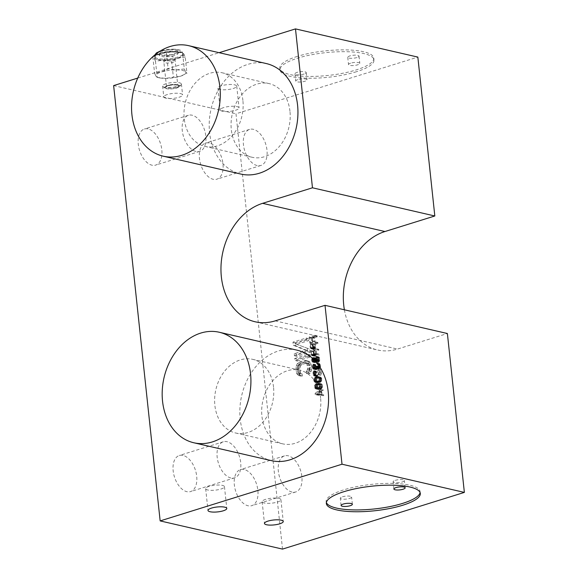 <?xml version="1.0" encoding="UTF-8"?>
<svg xmlns="http://www.w3.org/2000/svg" width="578" height="578" viewBox="0 0 578 578"><rect width="100%" height="100%" fill="white"/><g stroke="black" fill="none" stroke-linecap="round" stroke-linejoin="round"><path stroke-width="0.43" stroke-dasharray="2.89 2.17" d="M321.809 385.194L321.968 386.704L321.086 388.069L319.475 388.727L317.9 388.438L317.438 386.552L318.326 385.186L320.696 384.442L321.809 385.194L319.157 384.276L321.512 384.818M319.157 384.276L317.582 383.987L315.971 384.645L315.089 386.01L315.545 387.896L317.127 388.185L318.731 387.527L319.663 385.367L322.011 385.909M319.663 385.367L319.453 384.652M318.341 383.9L320.696 384.442M316.498 383.539L319.186 383.33L320.06 384.305L320.255 386.118L318.81 388.286L316.05 388.994L314.642 387.867L314.446 386.053L315.068 384.616L316.498 383.539L318.854 384.081L317.423 385.158L316.802 386.595L317.452 389.052L319.432 389.521L321.989 388.105L322.64 385.714L321.96 384.204L320.617 383.691L318.854 384.081M319.974 383.734L317.625 383.192M344.387 309.786A61.239 47.114 -77 0 0 377.492 349.972A61.239 47.114 -77 0 0 397.52 349.061L447.386 333.513M282.512 549.1L235.99 113.787L417.843 57.092M314.656 337.595L317.401 336.743L317.308 335.832L311.441 337.66L312.026 343.101L312.77 342.87L312.286 338.34L313.912 337.834L314.331 341.757L315.082 341.526L314.656 337.595L312.308 337.053L312.727 340.984L315.082 341.526M313.731 349.444L314.981 349.054L315.74 347.725L315.494 344.206L318.117 343.39L318.016 342.487L312.149 344.315L312.749 348.657L313.731 349.444L310.834 348.606L313.182 349.148M316.498 353.577L316.224 351.012L318.839 350.196L318.745 349.285L312.879 351.113L313.471 355.463L314.461 356.243L315.711 355.853L316.347 354.567L319.359 355.029L319.244 353.974L314.143 353.035L319.244 353.974M315.545 357.941L314.562 358.403L313.883 360.484L314.165 361.958L315.545 362.782L314.627 360.253L315.263 358.96L316.202 359.292L316.679 361.329L317.56 362.305L318.716 362.262L319.8 360.361L319.056 357.002L317.864 356.749L317.965 357.652L318.969 358.591L319.034 360.441L318.492 361.394L317.409 360.947L316.939 358.909L316.058 357.934L313.189 357.399L316.058 357.934M320.125 368.222L320.573 366.365L319.641 363.692L318.839 363.468L319.836 365.506L319.887 367.203L318.846 368.309L318.016 367.789L317.727 366.315L317.228 366.474L316.925 368.439L315.798 368.793L315.234 367.095L315.74 364.595L315.256 364.899L314.634 366.344L315.205 369.291L316.534 369.653L317.669 368.208L318.406 369.067L319.424 368.909L320.125 368.222L317.77 367.68L317.069 368.367L319.424 368.909M320.299 369.884L317.17 375.548L316.513 375.44L316.007 374.349L316.448 371.242L315.53 372.311L315.4 374.696L316.498 376.538L317.748 376.148L320.429 371.098L320.884 375.332L321.505 375.136L320.927 369.689L318.572 369.147L319.157 374.595L321.505 375.136M319.266 377.08L317.178 378.048L316.087 379.948L316.282 381.762L318.081 382.918L319.844 382.52L321.281 381.451L321.924 379.067L320.826 377.217L316.91 376.538L319.909 377.037M317.452 393.893L317.582 395.099L323.702 395.692L323.608 394.781L322.047 394.644L321.722 391.624L323.153 390.547L323.059 389.644L317.452 393.893L315.097 393.351L320.703 389.102L323.059 389.644M297.215 344.206L308.724 340.615L308.507 338.578L295.307 342.689L295.64 345.752L307.778 350.752L296.543 354.256L296.767 356.294L309.96 352.183L309.635 349.119L294.859 343.664L309.635 349.119M297.273 361.055L310.473 356.944L310.256 354.899L297.056 359.017L297.273 361.055L294.917 360.513L294.701 358.476L297.056 359.017M308.594 371.936L308.811 373.98L310.176 373.2L311.571 369.956L311.347 365.101L310.176 362.305L308.905 361.293L306.268 361.062L300.69 363.157L299.635 364.183L298.241 367.435L298.472 372.283L299.642 375.079L300.907 376.09L302.352 375.989L302.135 373.952L301.254 373.872L300.582 373.027L299.83 368.692L300.416 366.047L302.272 364.415L306.485 363.107L308.565 363.511L309.656 365.628L309.851 370.137L308.594 371.936L306.239 371.394L307.048 370.794L309.396 371.336M137.737 78.081L219.163 52.692M296.926 350.138A56.702 43.625 -77 0 0 278.379 350.983A56.702 43.625 -77 0 0 239.964 407.396A56.702 43.625 -77 0 0 271.465 460.652M266.299 63.558A56.702 43.625 -77 0 0 247.752 64.396A56.702 43.625 -77 0 0 209.337 120.816A56.702 43.625 -77 0 0 240.838 174.065M113.635 85.595L235.99 113.787M148.105 128.916A18.901 11.011 72.7 0 0 144.413 129.01A18.901 11.011 72.7 0 0 138.749 147.339A18.901 11.011 72.7 0 0 151.978 165.192A18.901 11.011 72.7 0 0 155.663 165.098A18.901 11.011 72.7 0 0 161.334 146.769A18.901 11.011 72.7 0 0 148.105 128.916M209.279 143.012A18.901 11.011 72.7 0 0 205.595 143.106A18.901 11.011 72.7 0 0 199.93 161.435A18.901 11.011 72.7 0 0 213.159 179.288A18.901 11.011 72.7 0 0 216.844 179.194A18.901 11.011 72.7 0 0 222.508 160.865A18.901 11.011 72.7 0 0 209.279 143.012M244.169 469.502A18.901 11.011 72.7 0 0 240.484 469.596A18.901 11.011 72.7 0 0 234.82 487.926A18.901 11.011 72.7 0 0 248.049 505.779A18.901 11.011 72.7 0 0 251.733 505.685A18.901 11.011 72.7 0 0 257.398 487.348A18.901 11.011 72.7 0 0 244.169 469.502M182.995 455.406A18.901 11.011 72.7 0 0 179.303 455.5A18.901 11.011 72.7 0 0 173.638 473.83A18.901 11.011 72.7 0 0 186.867 491.683A18.901 11.011 72.7 0 0 190.559 491.589A18.901 11.011 72.7 0 0 196.224 473.252A18.901 11.011 72.7 0 0 182.995 455.406M297.388 56.369A47.252 12.369 173.9 0 0 279.817 68.168A47.252 12.369 173.9 0 0 307.062 76.397A47.252 12.369 173.9 0 0 356.214 69.924A47.252 12.369 173.9 0 0 373.785 58.125A47.252 12.369 173.9 0 0 346.54 49.896A47.252 12.369 173.9 0 0 297.388 56.369M221.453 85.79A9.45 2.471 173.9 0 0 217.942 88.145A9.45 2.471 173.9 0 0 223.39 89.792A9.45 2.471 173.9 0 0 233.216 88.499A9.45 2.471 173.9 0 0 236.734 86.136A9.45 2.471 173.9 0 0 231.287 84.489A9.45 2.471 173.9 0 0 221.453 85.79M185.733 72.048A15.122 3.959 -6.1 0 1 182.504 75.494A15.122 3.959 -6.1 0 1 180.278 76.296A15.122 3.959 -6.1 0 1 165.409 78.384A15.122 3.959 -6.1 0 1 159.781 77.922A15.122 3.959 -6.1 0 1 155.995 76.217A15.122 3.959 -6.1 0 1 161.45 71.961A15.122 3.959 -6.1 0 1 176.319 69.88A15.122 3.959 -6.1 0 1 185.733 72.048L184.31 68.977L182.569 52.699L183.79 53.906L185.213 56.976L186.947 73.254L185.733 72.048M356.409 71.737A47.252 12.369 -6.1 0 1 307.258 78.211A47.252 12.369 -6.1 0 1 280.012 69.981A47.252 12.369 -6.1 0 1 297.583 58.183A47.252 12.369 -6.1 0 1 346.735 51.709A47.252 12.369 -6.1 0 1 373.98 59.939A47.252 12.369 -6.1 0 1 356.409 71.737M356.922 57.547A5.672 1.481 -6.1 0 1 351.027 58.32A5.672 1.481 -6.1 0 1 347.754 57.338A5.672 1.481 -6.1 0 1 349.863 55.922A5.672 1.481 -6.1 0 1 355.759 55.141A5.672 1.481 -6.1 0 1 359.032 56.131A5.672 1.481 -6.1 0 1 356.922 57.547M304.129 74.006A5.672 1.481 -6.1 0 1 298.234 74.779A5.672 1.481 -6.1 0 1 294.961 73.796A5.672 1.481 -6.1 0 1 297.07 72.38A5.672 1.481 -6.1 0 1 302.966 71.6A5.672 1.481 -6.1 0 1 306.239 72.59A5.672 1.481 -6.1 0 1 304.129 74.006M297.843 79.634A5.672 1.481 173.9 0 0 295.734 81.05A5.672 1.481 173.9 0 0 299.007 82.04A5.672 1.481 173.9 0 0 304.902 81.26A5.672 1.481 173.9 0 0 307.012 79.843A5.672 1.481 173.9 0 0 303.746 78.854A5.672 1.481 173.9 0 0 297.843 79.634M350.636 63.175A5.672 1.481 173.9 0 0 348.534 64.592A5.672 1.481 173.9 0 0 351.8 65.581A5.672 1.481 173.9 0 0 357.695 64.801A5.672 1.481 173.9 0 0 359.805 63.385A5.672 1.481 173.9 0 0 356.539 62.395A5.672 1.481 173.9 0 0 350.636 63.175M223.78 107.551A9.45 2.471 173.9 0 0 220.261 109.914A9.45 2.471 173.9 0 0 225.716 111.561A9.45 2.471 173.9 0 0 235.542 110.261A9.45 2.471 173.9 0 0 239.061 107.905A9.45 2.471 173.9 0 0 233.606 106.258A9.45 2.471 173.9 0 0 223.78 107.551M184.31 68.977L176.319 69.88L168.126 68.919L161.45 71.961L154.579 73.146L155.995 76.217L157.216 77.423L165.409 78.384L180.278 76.296L186.947 73.254M185.213 56.976L178.335 58.161L171.666 61.203L163.473 60.242L155.475 61.145L154.059 58.075L152.838 56.868L159.514 53.826L166.385 52.641L168.126 68.919M166.385 52.641L174.383 51.738L182.569 52.699M152.838 56.868L154.579 73.146M155.475 61.145L157.216 77.423M171.666 61.203L173.4 77.481M178.335 58.161A15.122 3.959 173.9 0 0 182.944 56.044A15.122 3.959 173.9 0 0 183.79 53.906A15.122 3.959 173.9 0 0 180.654 52.338A15.122 3.959 173.9 0 0 180.011 52.201A15.122 3.959 173.9 0 0 174.383 51.738A15.122 3.959 173.9 0 0 166.637 52.287A15.122 3.959 173.9 0 0 159.514 53.826A15.122 3.959 173.9 0 0 157.288 54.628A15.122 3.959 173.9 0 0 154.911 55.943A15.122 3.959 173.9 0 0 154.059 58.075A15.122 3.959 173.9 0 0 157.194 59.65A15.122 3.959 173.9 0 0 163.473 60.242A15.122 3.959 173.9 0 0 171.211 59.7A15.122 3.959 173.9 0 0 178.335 58.161M160.099 53.956A14.175 3.714 173.9 0 0 154.832 57.497A14.175 3.714 173.9 0 0 163.003 59.968A14.175 3.714 173.9 0 0 177.749 58.024A14.175 3.714 173.9 0 0 183.024 54.484A14.175 3.714 173.9 0 0 174.845 52.02A14.175 3.714 173.9 0 0 160.099 53.956M162.656 51.008A9.45 2.471 173.9 0 0 159.138 53.371A9.45 2.471 173.9 0 0 164.593 55.018A9.45 2.471 173.9 0 0 174.419 53.718A9.45 2.471 173.9 0 0 177.937 51.363A9.45 2.471 173.9 0 0 172.482 49.715A9.45 2.471 173.9 0 0 162.656 51.008M174.614 55.531A9.45 2.471 -6.1 0 1 164.781 56.832A9.45 2.471 -6.1 0 1 159.333 55.185A9.45 2.471 -6.1 0 1 162.852 52.822A9.45 2.471 -6.1 0 1 172.678 51.529A9.45 2.471 -6.1 0 1 178.125 53.176A9.45 2.471 -6.1 0 1 174.614 55.531M195.978 151.479A18.901 11.011 -107.3 0 1 182.749 133.626A18.901 11.011 -107.3 0 1 188.414 115.297A18.901 11.011 -107.3 0 1 192.098 115.203A18.901 11.011 -107.3 0 1 205.327 133.056A18.901 11.011 -107.3 0 1 199.663 151.385A18.901 11.011 -107.3 0 1 195.978 151.479M257.152 165.575A18.901 11.011 -107.3 0 1 243.923 147.722A18.901 11.011 -107.3 0 1 249.588 129.393A18.901 11.011 -107.3 0 1 253.28 129.299A18.901 11.011 -107.3 0 1 266.509 147.144A18.901 11.011 -107.3 0 1 260.837 165.481A18.901 11.011 -107.3 0 1 257.152 165.575M292.042 492.059A18.901 11.011 -107.3 0 1 278.813 474.206A18.901 11.011 -107.3 0 1 284.477 455.876A18.901 11.011 -107.3 0 1 288.169 455.782A18.901 11.011 -107.3 0 1 301.398 473.635A18.901 11.011 -107.3 0 1 295.734 491.965A18.901 11.011 -107.3 0 1 292.042 492.059M230.868 477.963A18.901 11.011 -107.3 0 1 217.639 460.117A18.901 11.011 -107.3 0 1 223.303 441.78A18.901 11.011 -107.3 0 1 226.988 441.686A18.901 11.011 -107.3 0 1 240.217 459.539A18.901 11.011 -107.3 0 1 234.552 477.869A18.901 11.011 -107.3 0 1 230.868 477.963M420.083 492.55A47.252 12.369 173.9 0 0 420.112 491.632A47.252 12.369 173.9 0 0 392.867 483.396A47.252 12.369 173.9 0 0 343.715 489.877A47.252 12.369 173.9 0 0 326.144 501.675A47.252 12.369 173.9 0 0 326.368 502.564M395.222 480.354A5.672 1.481 -6.1 0 1 401.118 479.574A5.672 1.481 -6.1 0 1 404.39 480.564A5.672 1.481 -6.1 0 1 402.281 481.98A5.672 1.481 -6.1 0 1 396.385 482.753A5.672 1.481 -6.1 0 1 393.112 481.77A5.672 1.481 -6.1 0 1 395.222 480.354M342.429 496.813A5.672 1.481 -6.1 0 1 348.324 496.032A5.672 1.481 -6.1 0 1 351.597 497.022A5.672 1.481 -6.1 0 1 349.488 498.438A5.672 1.481 -6.1 0 1 343.592 499.219A5.672 1.481 -6.1 0 1 340.319 498.229A5.672 1.481 -6.1 0 1 342.429 496.813M265.649 499.334A9.45 2.471 173.9 0 0 262.137 501.697A9.45 2.471 173.9 0 0 267.585 503.344A9.45 2.471 173.9 0 0 277.411 502.051A9.45 2.471 173.9 0 0 280.93 499.688A9.45 2.471 173.9 0 0 275.482 498.041A9.45 2.471 173.9 0 0 265.649 499.334M209.178 486.322A9.45 2.471 173.9 0 0 205.66 488.685A9.45 2.471 173.9 0 0 211.114 490.332A9.45 2.471 173.9 0 0 220.941 489.039A9.45 2.471 173.9 0 0 224.459 486.676A9.45 2.471 173.9 0 0 219.004 485.029A9.45 2.471 173.9 0 0 209.178 486.322M312.727 340.984L311.976 341.215L311.556 337.292L309.931 337.798L310.422 342.328L309.671 342.559L309.086 337.119L314.952 335.291L315.053 336.201L317.401 336.743M315.053 336.201L312.308 337.053M314.952 335.291L317.308 335.832M309.086 337.119L311.441 337.66M309.671 342.559L312.026 343.101M310.422 342.328L312.77 342.87M309.931 337.798L312.286 338.34M311.556 337.292L313.912 337.834M311.976 341.215L314.331 341.757M310.834 348.606L310.184 347.4L309.801 343.773L315.667 341.945L315.761 342.848L313.139 343.664L313.392 347.183L311.773 348.939L314.121 349.48M311.773 348.939L311.376 348.902M312.272 348.78L314.62 349.322M312.626 348.512L314.981 349.054M313.081 347.905L315.429 348.447M313.392 347.183L315.74 347.725M313.435 346.388L315.783 346.93M313.139 343.664L315.494 344.206M315.761 342.848L318.117 343.39M315.667 341.945L318.016 342.487M309.801 343.773L312.149 344.315M310.184 347.4L312.539 347.942M310.393 348.115L312.749 348.657M312.698 346.771L312.395 343.903L310.523 344.481L311 347.768L312.048 347.913L312.698 346.771L315.053 347.313L314.757 348.187L313.355 348.31L312.871 345.023L314.743 344.445L315.053 347.313M314.743 344.445L312.395 343.903M310.523 344.481L312.871 345.023M310.827 347.356L313.182 347.898M311 347.768L313.355 348.31M311.282 347.992L313.637 348.534M311.672 348.028L314.027 348.57M312.048 347.913L314.403 348.455M312.409 347.645L314.757 348.187M312.626 347.262L314.974 347.804M316.896 353.433L317.004 354.487L313.991 354.025L313.355 355.311L312.496 355.737L311.556 355.405L310.913 354.198L310.523 350.571L316.39 348.744L316.491 349.654L313.868 350.47L316.224 351.012M313.868 350.47L314.143 353.035M316.491 349.654L318.839 350.196M316.39 348.744L318.745 349.285M310.523 350.571L312.879 351.113M310.913 354.198L313.269 354.74M311.123 354.921L313.471 355.463M311.556 355.405L313.912 355.947M312.106 355.701L314.461 356.243M312.496 355.737L314.851 356.279M312.994 355.586L315.35 356.127M313.355 355.311L315.711 355.853M313.803 354.704L316.159 355.246M313.991 354.025L316.347 354.567M317.004 354.487L319.359 355.029M313.428 353.577L313.117 350.702L311.246 351.287L311.73 354.574L312.777 354.711L313.428 353.577L315.776 354.119L314.75 355.376L313.905 354.697L313.601 351.829L315.472 351.243L315.776 354.119M315.472 351.243L313.117 350.702M311.246 351.287L313.601 351.829M311.556 354.155L313.905 354.697M311.73 354.574L314.078 355.116M312.012 354.798L314.36 355.34M312.402 354.834L314.75 355.376M312.777 354.711L315.126 355.253M313.132 354.444L315.487 354.986M313.348 354.068L315.704 354.61M315.545 362.782L312.799 362.204L311.607 360.701L312.207 357.861L315.046 358.093M312.691 357.551L313.189 357.399M312.207 357.861L314.562 358.403M311.773 358.62L314.129 359.162M311.585 359.299L313.941 359.841M311.528 359.942L313.883 360.484M311.607 360.701L313.962 361.243M311.817 361.416L314.165 361.958M312.25 361.907L314.605 362.449M312.799 362.204L315.154 362.746M313.702 357.392L315.761 360.968L316.744 359.256L316.426 357.479L315.61 357.11L315.516 356.2L317.156 357.096L317.445 359.819L316.361 361.72L314.642 361.315L313.551 358.374L312.351 359.22L312.546 361.033L315.451 361.871M313.095 361.329L313.189 362.24M312.828 361.257L315.183 361.799M312.546 361.033L314.902 361.575M312.373 360.621L314.728 361.163M312.279 359.711L314.627 360.253M312.351 359.22L314.707 359.762M312.554 358.685L314.909 359.227M312.915 358.418L315.263 358.96M313.16 358.338L315.516 358.887M313.551 358.374L315.906 358.916M313.854 358.75L316.202 359.292M314.027 359.169L316.376 359.711M314.121 360.072L316.477 360.614M314.324 360.788L316.679 361.329M314.642 361.315L316.997 361.857M315.205 361.763L317.56 362.305M315.74 361.915L318.088 362.457M316.361 361.72L318.716 362.262M316.831 361.257L319.179 361.799M317.264 360.499L319.612 361.04M317.445 359.819L319.8 360.361M317.488 359.025L319.844 359.567M317.358 357.811L319.713 358.353M317.156 357.096L319.511 357.637M316.701 356.46L319.056 357.002M316.029 356.2L318.384 356.742M315.516 356.2L317.864 356.749M315.61 357.11L317.965 357.652M316 357.146L318.355 357.688M316.426 357.479L318.774 358.02M316.614 358.049L318.969 358.591M316.744 359.256L319.092 359.798M316.679 359.899L319.034 360.441M316.484 360.434L318.832 360.975M316.137 360.853L318.492 361.394M315.761 360.968L318.117 361.51M315.357 360.78L317.712 361.322M315.061 360.405L317.409 360.947M314.873 359.841L317.221 360.383M314.772 358.931L317.127 359.473M314.584 358.367L316.939 358.909M314.266 357.84L316.621 358.382M317.069 368.367L316.058 368.526L315.321 367.666L314.67 368.807L313.421 369.197L312.301 367.203L312.467 365.115L313.384 364.053L312.879 366.553L313.449 368.251L314.569 367.897L314.873 365.932L315.378 365.773L315.956 367.622L317.221 367.384L317.481 364.964L316.491 362.926L317.9 364.046L317.972 367.153L320.328 367.695M317.972 367.153L317.77 367.68M318.16 366.466L320.508 367.008M318.218 365.823L320.573 366.365M318.088 364.617L320.443 365.159M317.9 364.046L320.255 364.595M317.582 363.526L319.937 364.068M317.286 363.15L319.641 363.692M316.881 362.962L319.237 363.504M316.491 362.926L318.839 363.468M316.571 363.685L318.926 364.227M316.838 363.757L319.186 364.299M317.12 363.981L319.468 364.523M317.279 364.241L319.627 364.783M317.481 364.964L319.836 365.506M317.575 365.867L319.93 366.409M317.532 366.662L319.887 367.203M317.438 367.001L319.793 367.543M317.221 367.384L319.576 367.926M316.99 367.615L319.345 368.157M316.491 367.767L318.846 368.309M315.956 367.622L318.312 368.164M315.66 367.247L318.016 367.789M315.436 366.38L317.792 366.922M315.378 365.773L317.727 366.315M314.873 365.932L317.228 366.474M314.938 366.531L317.293 367.073M314.786 367.521L317.141 368.063M314.569 367.897L316.925 368.439M314.107 368.359L316.455 368.901M313.854 368.432L316.209 368.974M313.449 368.251L315.798 368.793M313.146 367.875L315.501 368.417M312.944 367.16L315.299 367.702M312.879 366.553L315.234 367.095M312.922 365.758L315.277 366.3M313.124 365.224L315.48 365.766M313.464 364.805L315.819 365.347M313.384 364.053L315.74 364.595M312.9 364.357L315.256 364.899M312.467 365.115L314.822 365.657M312.286 365.802L314.634 366.344M312.272 366.9L314.627 367.442M312.301 367.203L314.656 367.745M312.539 368.222L314.894 368.764M312.857 368.742L315.205 369.291M313.421 369.197L315.769 369.739M313.933 369.19L316.289 369.732M314.186 369.111L316.534 369.653M314.67 368.807L317.019 369.349M315.01 368.388L317.365 368.93M315.321 367.666L317.669 368.208M315.653 368.345L318.001 368.887M316.058 368.526L318.406 369.067M316.571 368.526L318.926 369.067M319.786 368.641L317.43 368.099M319.157 374.595L318.529 374.782L318.081 370.556L315.74 375.187L314.143 375.996L313.269 375.021L312.98 373.547L313.175 371.77L314.1 370.7L313.587 373.2L314.157 374.898L315.285 374.551L317.633 375.093M315.285 374.551L317.951 369.342M314.815 375.006L317.17 375.548M314.562 375.086L316.917 375.628M314.157 374.898L316.513 375.44M313.861 374.522L316.209 375.064M313.652 373.807L316.007 374.349M313.587 373.2L315.942 373.742M313.63 372.405L315.985 372.947M313.832 371.878L316.188 372.42M314.179 371.459L316.527 372.001M314.1 370.7L316.448 371.242M313.616 371.011L315.964 371.553M313.175 371.77L315.53 372.311M312.994 372.449L315.35 372.991M312.98 373.547L315.335 374.089M313.045 374.154L315.4 374.696M313.269 375.021L315.624 375.563M313.579 375.548L315.935 376.09M314.143 375.996L316.498 376.538M314.663 375.989L317.011 376.531M314.909 375.917L317.264 376.459M315.393 375.606L317.748 376.148M315.74 375.187L318.088 375.729M318.081 370.556L320.429 371.098M318.529 374.782L320.884 375.332M320.927 369.689L318.572 369.147M317.553 376.495L319.352 377.651L319.547 379.464L318.926 380.909L317.495 381.979L315.733 382.376L313.933 381.22L313.738 379.406L314.822 377.506L315.79 376.892L318.146 377.434M315.79 376.892L316.91 376.538M315.183 377.239L317.532 377.781M314.822 377.506L317.178 378.048M314.353 377.961L316.708 378.503M314.027 378.532L316.383 379.074M313.738 379.406L316.087 379.948M313.709 380.353L316.065 380.895M313.933 381.22L316.282 381.762M314.389 381.856L316.737 382.398M314.808 382.195L317.163 382.737M315.342 382.34L317.69 382.882M315.733 382.376L318.081 382.918M316.368 382.333L318.724 382.874M317.495 381.979L319.844 382.52M318.102 381.639L320.458 382.181M318.464 381.364L320.812 381.906M318.926 380.909L321.281 381.451M319.251 380.338L321.606 380.88M319.547 379.464L321.903 380.006M319.576 378.518L321.924 379.067M319.352 377.651L321.708 378.193M318.897 377.015L321.252 377.557M318.478 376.675L320.826 377.217M317.943 376.531L320.299 377.073M315.993 377.607L314.374 379.363L314.54 380.873L315.653 381.617L318.023 380.88L318.904 379.508L318.449 377.622L317.633 377.253L315.993 377.607L318.348 378.149L319.988 377.795L321.101 378.539L321.26 380.049L320.371 381.422L318.001 382.159L316.889 381.415L316.73 379.905L318.348 378.149M317.618 378.532L315.263 377.99M318.449 377.622L320.797 378.164M317.633 377.253L319.988 377.795M318.745 377.998L321.101 378.539M318.948 378.713L321.303 379.255M318.904 379.508L321.26 380.049M318.702 380.042L321.057 380.584M318.023 380.88L320.371 381.422M317.286 381.263L319.641 381.805M316.412 381.538L318.767 382.08M315.653 381.617L318.001 382.159M314.837 381.249L317.192 381.791M314.54 380.873L316.889 381.415M314.331 380.158L316.686 380.7M314.374 379.363L316.73 379.905M314.577 378.828L316.932 379.37M316.867 377.333L319.222 377.875M318.261 383.149L320.617 383.691M318.651 383.185L321.007 383.727M319.186 383.33L321.541 383.871M319.605 383.662L321.96 384.204M320.06 384.305L322.416 384.847M320.284 385.172L322.64 385.714M320.255 386.118L322.611 386.66M319.966 386.993L322.314 387.535M319.641 387.563L321.989 388.105M319.172 388.019L321.527 388.56M318.81 388.286L321.166 388.828M318.203 388.633L320.559 389.175M317.084 388.98L319.432 389.521M316.441 389.023L318.796 389.565M316.05 388.994L318.406 389.536M315.516 388.842L317.871 389.384M315.097 388.51L317.452 389.052M314.642 387.867L316.997 388.409M314.418 387L316.773 387.542M314.446 386.053L316.802 386.595M314.743 385.179L317.091 385.721M315.068 384.616L317.423 385.158M315.53 384.153L317.886 384.695M315.891 383.886L318.247 384.428M320.703 389.102L320.804 390.005L319.367 391.082L319.692 394.102L321.252 394.239L321.354 395.15L315.227 394.557L317.582 395.099M315.227 394.557L315.097 393.351M321.354 395.15L323.702 395.692M321.252 394.239L323.608 394.781M319.692 394.102L322.047 394.644M319.367 391.082L321.722 391.624M320.804 390.005L323.153 390.547M315.66 393.799L319.179 394.109L318.883 391.385L315.66 393.799L318.016 394.34L321.238 391.927L321.527 394.651L318.016 394.34M321.527 394.651L319.179 394.109M318.883 391.385L321.238 391.927M307.279 348.577L307.612 351.641L294.412 355.752L294.195 353.714L305.422 350.21L293.284 345.211L292.959 342.147L306.152 338.036L306.376 340.074L308.724 340.615M306.376 340.074L294.859 343.664M306.152 338.036L308.507 338.578M292.959 342.147L295.307 342.689M293.284 345.211L295.64 345.752M305.422 350.21L307.778 350.752M294.195 353.714L296.543 354.256M294.412 355.752L296.767 356.294M307.612 351.641L309.96 352.183M294.701 358.476L307.901 354.357L308.117 356.402L310.473 356.944M308.117 356.402L294.917 360.513M307.901 354.357L310.256 354.899M307.048 370.794L307.633 368.15L306.882 363.815L305.292 362.55L304.136 362.565L299.924 363.873L298.833 364.566L297.612 366.705L297.807 371.213L298.898 373.33L299.78 373.41L299.996 375.447L298.559 375.548L296.579 373.352L295.893 366.886L297.287 363.641L299.7 361.835L305.357 360.426L307.821 361.763L308.992 364.559L309.317 367.622L308.804 370.946L307.821 372.658L306.456 373.431L308.811 373.98M306.456 373.431L306.239 371.394M307.821 372.658L310.176 373.2M308.804 370.946L311.152 371.488M309.216 369.414L311.571 369.956M309.317 367.622L311.672 368.164M308.992 364.559L311.347 365.101M308.529 362.948L310.885 363.49M307.821 361.763L310.176 362.305M306.55 360.751L308.905 361.293M305.357 360.426L307.713 360.968M303.912 360.52L306.268 361.062M299.7 361.835L302.056 362.377M298.335 362.616L300.69 363.157M297.287 363.641L299.635 364.183M296.304 365.354L298.66 365.896M295.893 366.886L298.241 367.435M295.791 368.677L298.147 369.219M296.117 371.741L298.472 372.283M296.579 373.352L298.934 373.894M297.287 374.537L299.642 375.079M298.559 375.548L300.907 376.09M299.996 375.447L302.352 375.989M299.78 373.41L302.135 373.952M298.898 373.33L301.254 373.872M298.234 372.485L300.582 373.027M297.807 371.213L300.155 371.755M297.475 368.15L299.83 368.692M297.612 366.705L299.968 367.247M298.067 365.506L300.416 366.047M298.833 364.566L301.189 365.108M299.924 363.873L302.272 364.415M304.136 362.565L306.485 363.107M305.292 362.55L307.648 363.092M306.21 362.97L308.565 363.511M306.882 363.815L309.23 364.357M307.308 365.086L309.656 365.628M307.633 368.15L309.989 368.692M307.496 369.595L309.851 370.137M316.708 384.254L319.056 384.796M318.326 385.186L315.971 384.645M317.582 383.987L319.93 384.529M315.292 385.483L317.64 386.025M315.089 386.01L317.438 386.552M315.046 386.805L317.394 387.347M315.248 387.52L317.604 388.062M315.545 387.896L317.9 388.438M316.361 388.272L318.716 388.813M317.127 388.185L319.475 388.727M318.001 387.917L320.349 388.459M318.731 387.527L321.086 388.069M319.417 386.689L321.773 387.231M319.62 386.162L321.968 386.704M168.595 85.111A5.672 1.481 173.9 0 0 166.652 86.1A5.672 1.481 173.9 0 0 166.486 86.527A5.672 1.481 173.9 0 0 169.751 87.509A5.672 1.481 173.9 0 0 175.654 86.736A5.672 1.481 173.9 0 0 177.764 85.32A5.672 1.481 173.9 0 0 177.504 84.937A5.672 1.481 173.9 0 0 168.595 85.111M176.341 87.777A6.618 1.734 -6.1 0 1 168.668 88.644A6.618 1.734 -6.1 0 1 165.843 87.04A6.618 1.734 -6.1 0 1 168.104 85.876A6.618 1.734 -6.1 0 1 178.501 85.681A6.618 1.734 -6.1 0 1 176.341 87.777M167.49 85.739A7.593 1.987 173.9 0 0 165.005 88.138A7.593 1.987 173.9 0 0 176.947 87.914A7.593 1.987 173.9 0 0 179.548 86.584A7.593 1.987 173.9 0 0 176.304 84.742A7.593 1.987 173.9 0 0 167.49 85.739M166.146 83.694A9.45 2.471 173.9 0 0 162.635 86.05A9.45 2.471 173.9 0 0 163.054 86.686A9.45 2.471 173.9 0 0 177.916 86.404A9.45 2.471 173.9 0 0 181.145 84.749A9.45 2.471 173.9 0 0 181.427 84.041A9.45 2.471 173.9 0 0 175.979 82.401A9.45 2.471 173.9 0 0 166.146 83.694M167.309 94.539A9.45 2.471 173.9 0 0 163.791 96.902A9.45 2.471 173.9 0 0 169.246 98.549A9.45 2.471 173.9 0 0 179.072 97.249A9.45 2.471 173.9 0 0 182.583 94.893A9.45 2.471 173.9 0 0 177.135 93.246A9.45 2.471 173.9 0 0 167.309 94.539M242.897 100.449A37.801 29.088 -77 0 0 222.06 72.756A37.801 29.088 -77 0 0 184.238 118.743A37.801 29.088 -77 0 0 205.082 146.429A37.801 29.088 -77 0 0 242.897 100.449M289.961 111.294A37.801 29.088 -77 0 0 269.117 83.6A37.801 29.088 -77 0 0 231.301 129.58A37.801 29.088 -77 0 0 252.145 157.274A37.801 29.088 -77 0 0 289.961 111.294M320.588 397.874A37.801 29.088 -77 0 0 299.744 370.187A37.801 29.088 -77 0 0 261.928 416.167A37.801 29.088 -77 0 0 282.772 443.861A37.801 29.088 -77 0 0 320.588 397.874M273.524 387.036A37.801 29.088 -77 0 0 252.687 359.343A37.801 29.088 -77 0 0 214.864 405.322A37.801 29.088 -77 0 0 235.708 433.016A37.801 29.088 -77 0 0 273.524 387.036M275.164 320.869L397.52 349.061M177.656 57.121A14.175 3.714 -6.1 0 1 162.909 59.064A14.175 3.714 -6.1 0 1 154.731 56.593A14.175 3.714 -6.1 0 1 160.005 53.053A14.175 3.714 -6.1 0 1 174.751 51.11A14.175 3.714 -6.1 0 1 182.923 53.581A14.175 3.714 -6.1 0 1 177.656 57.121M161.479 50.741A11.343 2.969 -6.1 0 1 177.338 49.621A11.343 2.969 -6.1 0 1 175.596 53.992A11.343 2.969 -6.1 0 1 159.738 55.105A11.343 2.969 -6.1 0 1 161.479 50.741M165.98 60.618A5.672 1.481 173.9 0 0 163.87 62.034A5.672 1.481 173.9 0 0 165.106 62.807A5.672 1.481 173.9 0 0 173.039 62.251A5.672 1.481 173.9 0 0 175.141 60.835A5.672 1.481 173.9 0 0 173.906 60.061A5.672 1.481 173.9 0 0 165.98 60.618M255.136 321.78L377.492 349.972M279.817 68.168L280.012 69.981M294.961 73.796L295.734 81.05M306.239 72.59L307.012 79.843M347.754 57.338L348.534 64.592M359.032 56.131L359.805 63.385M373.785 58.125L373.98 59.939M217.942 88.145L220.261 109.914M236.734 86.136L239.061 107.905M159.781 77.922L158.437 77.669M180.011 52.201L181.355 52.453M154.832 57.497L154.983 54.823M183.024 54.484L182.923 53.581C181.268 49.694 181.593 50.539 175.524 49.173L160.54 50.878M159.333 55.185L159.138 53.371M178.125 53.176L177.937 51.363M188.414 115.297L144.413 129.01M199.663 151.385L155.663 165.098M249.588 129.393L205.595 143.106M260.837 165.481L216.844 179.194M284.477 455.876L240.484 469.596M295.734 491.965L251.733 505.685M223.303 441.78L179.303 455.5M234.552 477.869L190.559 491.589M326.144 501.675L326.339 503.489M405.164 487.818L404.39 480.564M393.893 489.024L393.112 481.77M352.37 504.276L351.597 497.022M341.092 505.483L340.319 498.229M420.112 491.632L420.307 493.446M262.137 501.697L264.464 523.458M280.93 499.688L283.256 521.45M205.66 488.685L207.986 510.453M224.459 486.676L226.786 508.445M166.486 86.527L163.87 62.034A5.672 5.672 0 0 1 170.777 55.907A5.672 5.672 0 0 1 175.141 60.835L177.764 85.32M166.652 86.1L165.843 87.04M165.005 88.138L163.054 86.686M162.635 86.05L163.791 96.902M181.427 84.041L182.583 94.893M179.548 86.584L181.145 84.749M177.504 84.937L178.501 85.681M269.117 83.6L222.06 72.756M252.145 157.274L205.082 146.429M299.744 370.187L252.687 359.343M282.772 443.861L235.708 433.016"/><path stroke-width="0.87" d="M219.163 52.692L295.488 28.9L417.843 57.092L434.822 215.984L384.962 231.525A61.239 47.114 -77 0 0 344.387 309.786M384.962 231.525L262.607 203.333A61.239 47.114 -77 0 0 221.107 264.269A61.239 47.114 -77 0 0 255.136 321.78A61.239 47.114 -77 0 0 275.164 320.869L325.024 305.329L447.386 333.513L464.365 492.405L282.512 549.1L160.157 520.908L113.635 85.595L137.737 78.081M325.024 305.329L342.01 464.213L160.157 520.908M295.488 28.9L312.467 187.792L434.822 215.984M262.607 203.333L312.467 187.792M193.818 442.762L271.465 460.652A56.702 43.625 -77 0 0 290.012 459.806A56.702 43.625 -77 0 0 328.434 403.386A56.702 43.625 -77 0 0 296.926 350.138L219.279 332.249A56.702 43.625 -77 0 0 200.732 333.087A56.702 43.625 -77 0 0 162.31 389.507A56.702 43.625 -77 0 0 193.818 442.762A56.702 43.625 -77 0 0 212.364 441.917A56.702 43.625 -77 0 0 250.787 385.497A56.702 43.625 -77 0 0 219.279 332.249M163.191 156.176L240.838 174.065A56.702 43.625 -77 0 0 259.385 173.227A56.702 43.625 -77 0 0 297.807 116.807A56.702 43.625 -77 0 0 266.299 63.558L188.652 45.669A56.702 43.625 -77 0 0 170.105 46.507A56.702 43.625 -77 0 0 131.683 102.927A56.702 43.625 -77 0 0 163.191 156.176A56.702 43.625 -77 0 0 181.738 155.338A56.702 43.625 -77 0 0 220.16 98.917A56.702 43.625 -77 0 0 188.652 45.669M464.365 492.405L342.01 464.213M402.736 505.244A47.252 12.369 -6.1 0 1 353.584 511.718A47.252 12.369 -6.1 0 1 326.339 503.489A47.252 12.369 -6.1 0 1 343.91 491.69A47.252 12.369 -6.1 0 1 393.062 485.209A47.252 12.369 -6.1 0 1 420.307 493.446A47.252 12.369 -6.1 0 1 402.736 505.244M279.738 523.812A9.45 2.471 -6.1 0 1 269.912 525.106A9.45 2.471 -6.1 0 1 264.464 523.458A9.45 2.471 -6.1 0 1 267.975 521.103A9.45 2.471 -6.1 0 1 277.808 519.81A9.45 2.471 -6.1 0 1 283.256 521.45A9.45 2.471 -6.1 0 1 279.738 523.812M223.267 510.8A9.45 2.471 -6.1 0 1 213.441 512.094A9.45 2.471 -6.1 0 1 207.986 510.453A9.45 2.471 -6.1 0 1 211.505 508.091A9.45 2.471 -6.1 0 1 221.331 506.798A9.45 2.471 -6.1 0 1 226.786 508.445A9.45 2.471 -6.1 0 1 223.267 510.8M326.368 502.564A47.252 12.369 173.9 0 0 354.979 509.926A47.252 12.369 173.9 0 0 402.541 503.424A47.252 12.369 173.9 0 0 420.083 492.55M350.261 505.692A5.672 1.481 173.9 0 0 352.37 504.276A5.672 1.481 173.9 0 0 349.105 503.294A5.672 1.481 173.9 0 0 343.202 504.067A5.672 1.481 173.9 0 0 341.092 505.483A5.672 1.481 173.9 0 0 344.365 506.473A5.672 1.481 173.9 0 0 350.261 505.692M403.054 489.234A5.672 1.481 173.9 0 0 405.164 487.818A5.672 1.481 173.9 0 0 401.898 486.828A5.672 1.481 173.9 0 0 395.995 487.608A5.672 1.481 173.9 0 0 393.893 489.024A5.672 1.481 173.9 0 0 397.158 490.014A5.672 1.481 173.9 0 0 403.054 489.234M160.54 50.878L156.392 52.959L154.983 54.823"/></g></svg>
